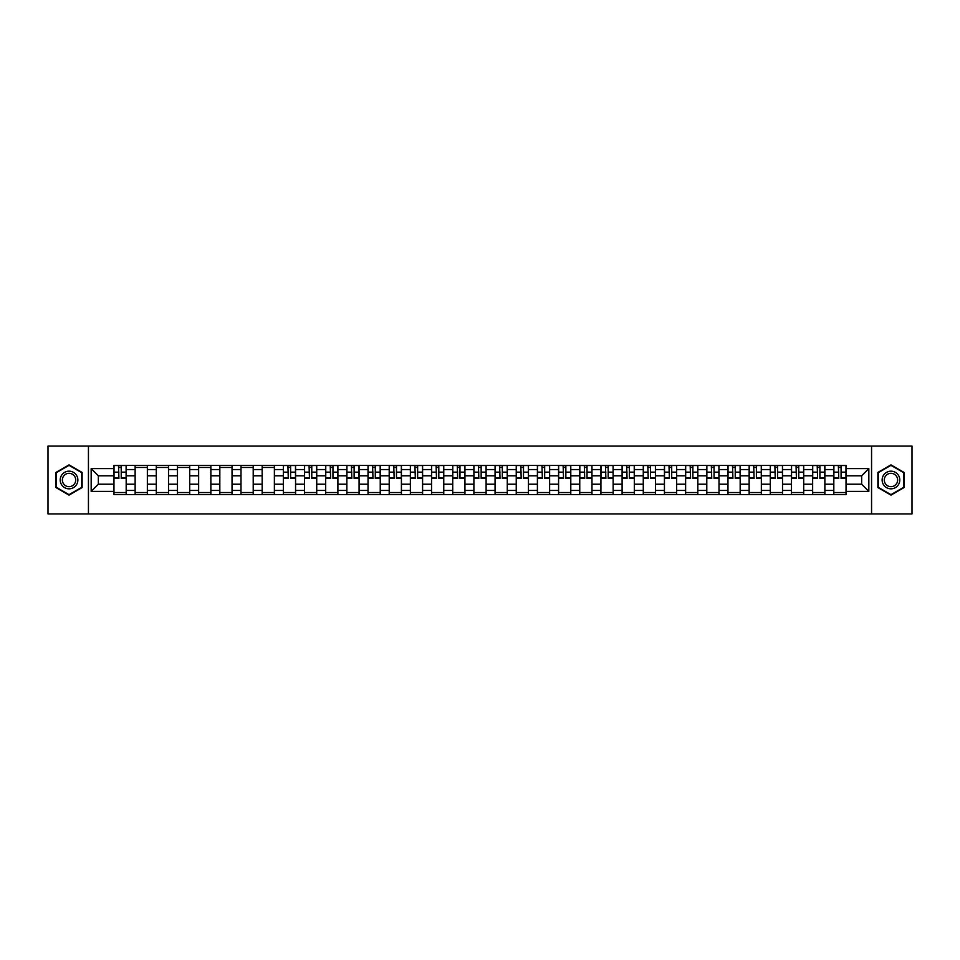 <?xml version="1.0" encoding="UTF-8"?>
<svg xmlns="http://www.w3.org/2000/svg" width="960" height="960" viewBox="0 0 960 960"><rect width="100%" height="100%" fill="white"/><g stroke="black" fill="none" stroke-linecap="round" stroke-linejoin="round"><path stroke-width="1.44" d="M871.56 513.936L912 513.936L912 446.064L48 446.064L48 513.936L871.56 513.936L871.56 446.064M135.132 494.592L135.132 469.548L126.18 469.548L126.18 494.592M126.18 469.548L126.18 465.408M135.132 469.548L135.132 465.408M147.348 465.408L147.348 494.592M156.3 494.592L156.3 465.408M168.516 465.408L168.516 494.592M177.48 494.592L177.48 465.408M189.696 465.408L189.696 494.592M198.648 494.592L198.648 465.408M210.864 465.408L210.864 494.592M219.828 494.592L219.828 465.408M232.032 465.408L232.032 494.592M240.996 494.592L240.996 465.408M253.212 465.408L253.212 494.592M262.164 494.592L262.164 465.408M274.38 465.408L274.38 494.592M283.344 494.592L283.344 465.408M295.56 465.408L295.56 494.592M304.512 494.592L304.512 465.408M316.728 465.408L316.728 494.592M325.68 494.592L325.68 465.408M337.896 465.408L337.896 494.592M346.86 494.592L346.86 465.408M359.076 465.408L359.076 494.592M368.028 494.592L368.028 465.408M380.244 465.408L380.244 494.592M389.208 494.592L389.208 465.408M401.412 465.408L401.412 494.592M410.376 494.592L410.376 465.408M422.592 465.408L422.592 494.592M431.544 494.592L431.544 465.408M443.76 465.408L443.76 494.592M452.724 494.592L452.724 465.408M464.94 465.408L464.94 494.592M473.892 494.592L473.892 465.408M486.108 465.408L486.108 494.592M495.06 494.592L495.06 465.408M507.276 465.408L507.276 494.592M516.24 494.592L516.24 465.408M528.456 465.408L528.456 494.592M537.408 494.592L537.408 465.408M549.624 465.408L549.624 494.592M558.588 494.592L558.588 465.408M570.792 465.408L570.792 494.592M579.756 494.592L579.756 465.408M591.972 465.408L591.972 494.592M600.924 494.592L600.924 465.408M613.14 465.408L613.14 494.592M622.104 494.592L622.104 465.408M634.32 465.408L634.32 494.592M643.272 494.592L643.272 465.408M655.488 465.408L655.488 494.592M664.44 494.592L664.44 465.408M676.656 465.408L676.656 494.592M685.62 494.592L685.62 465.408M697.836 465.408L697.836 494.592M706.788 494.592L706.788 465.408M719.004 465.408L719.004 494.592M727.968 494.592L727.968 465.408M740.172 465.408L740.172 494.592M749.136 494.592L749.136 465.408M761.352 465.408L761.352 494.592M770.304 494.592L770.304 465.408M782.52 465.408L782.52 494.592M791.484 494.592L791.484 465.408M803.7 465.408L803.7 494.592M812.652 494.592L812.652 465.408M824.868 465.408L824.868 494.592M833.82 494.592L833.82 465.408M833.82 484.212L824.868 484.212M812.652 484.212L803.7 484.212M791.484 484.212L782.52 484.212M770.304 484.212L761.352 484.212M749.136 484.212L740.172 484.212M727.968 484.212L719.004 484.212M706.788 484.212L697.836 484.212M685.62 484.212L676.656 484.212M664.44 484.212L655.488 484.212M643.272 484.212L634.32 484.212M622.104 484.212L613.14 484.212M600.924 484.212L591.972 484.212M579.756 484.212L570.792 484.212M558.588 484.212L549.624 484.212M537.408 484.212L528.456 484.212M516.24 484.212L507.276 484.212M495.06 484.212L486.108 484.212M473.892 484.212L464.94 484.212M452.724 484.212L443.76 484.212M431.544 484.212L422.592 484.212M410.376 484.212L401.412 484.212M389.208 484.212L380.244 484.212M368.028 484.212L359.076 484.212M346.86 484.212L337.896 484.212M325.68 484.212L316.728 484.212M304.512 484.212L295.56 484.212M283.344 484.212L274.38 484.212M262.164 484.212L253.212 484.212M240.996 484.212L232.032 484.212M219.828 484.212L210.864 484.212M198.648 484.212L189.696 484.212M177.48 484.212L168.516 484.212M156.3 484.212L147.348 484.212M135.132 484.212L126.18 484.212M833.82 475.788L824.868 475.788M812.652 475.788L803.7 475.788M791.484 475.788L782.52 475.788M770.304 475.788L761.352 475.788M749.136 475.788L740.172 475.788M727.968 475.788L719.004 475.788M706.788 475.788L697.836 475.788M685.62 475.788L676.656 475.788M664.44 475.788L655.488 475.788M643.272 475.788L634.32 475.788M622.104 475.788L613.14 475.788M600.924 475.788L591.972 475.788M579.756 475.788L570.792 475.788M558.588 475.788L549.624 475.788M537.408 475.788L528.456 475.788M516.24 475.788L507.276 475.788M495.06 475.788L486.108 475.788M473.892 475.788L464.94 475.788M452.724 475.788L443.76 475.788M431.544 475.788L422.592 475.788M410.376 475.788L401.412 475.788M389.208 475.788L380.244 475.788M368.028 475.788L359.076 475.788M346.86 475.788L337.896 475.788M325.68 475.788L316.728 475.788M304.512 475.788L295.56 475.788M283.344 475.788L274.38 475.788M262.164 475.788L253.212 475.788M240.996 475.788L232.032 475.788M219.828 475.788L210.864 475.788M198.648 475.788L189.696 475.788M177.48 475.788L168.516 475.788M156.3 475.788L147.348 475.788M135.132 475.788L126.18 475.788M98.352 484.212L113.964 484.212L113.964 475.788L98.352 475.788L98.352 484.212L91.164 491.4L91.164 468.6L113.964 468.6L113.964 475.788M846.036 475.788L846.036 484.212L861.648 484.212L861.648 475.788L846.036 475.788L846.036 465.408L113.964 465.408L113.964 468.6M846.036 468.6L868.836 468.6L868.836 491.4L846.036 491.4L846.036 484.212M113.964 484.212L113.964 494.592L846.036 494.592L846.036 491.4M113.964 491.4L91.164 491.4M88.44 513.936L88.44 446.064M82.128 472.44L69.036 464.88L55.944 472.44L55.944 487.56L69.036 495.12L82.128 487.56L82.128 472.44M904.056 472.44L890.964 464.88L877.872 472.44L877.872 487.56L890.964 495.12L904.056 487.56L904.056 472.44M126.18 492.552L113.964 492.552M118.92 467.448L121.224 467.448M147.348 492.552L135.132 492.552M135.132 467.448L147.348 467.448M168.516 492.552L156.3 492.552M156.3 467.448L168.516 467.448M189.696 492.552L177.48 492.552M177.48 467.448L189.696 467.448M210.864 492.552L198.648 492.552M198.648 467.448L210.864 467.448M232.032 492.552L219.828 492.552M219.828 467.448L232.032 467.448M253.212 492.552L240.996 492.552M240.996 467.448L253.212 467.448M274.38 492.552L262.164 492.552M262.164 467.448L274.38 467.448M295.56 492.552L283.344 492.552M288.3 467.448L290.604 467.448M316.728 492.552L304.512 492.552M309.468 467.448L311.772 467.448M337.896 492.552L325.68 492.552M330.636 467.448L332.952 467.448M359.076 492.552L346.86 492.552M351.816 467.448L354.12 467.448M380.244 492.552L368.028 492.552M372.984 467.448L375.288 467.448M401.412 492.552L389.208 492.552M394.152 467.448L396.468 467.448M422.592 492.552L410.376 492.552M415.332 467.448L417.636 467.448M443.76 492.552L431.544 492.552M436.5 467.448L438.804 467.448M464.94 492.552L452.724 492.552M457.668 467.448L459.984 467.448M486.108 492.552L473.892 492.552M478.848 467.448L481.152 467.448M507.276 492.552L495.06 492.552M500.016 467.448L502.332 467.448M528.456 492.552L516.24 492.552M521.196 467.448L523.5 467.448M549.624 492.552L537.408 492.552M542.364 467.448L544.668 467.448M570.792 492.552L558.588 492.552M563.532 467.448L565.848 467.448M591.972 492.552L579.756 492.552M584.712 467.448L587.016 467.448M613.14 492.552L600.924 492.552M605.88 467.448L608.184 467.448M634.32 492.552L622.104 492.552M627.048 467.448L629.364 467.448M655.488 492.552L643.272 492.552M648.228 467.448L650.532 467.448M676.656 492.552L664.44 492.552M669.396 467.448L671.7 467.448M697.836 492.552L685.62 492.552M690.576 467.448L692.88 467.448M719.004 492.552L706.788 492.552M711.744 467.448L714.048 467.448M740.172 492.552L727.968 492.552M732.912 467.448L735.228 467.448M761.352 492.552L749.136 492.552M754.092 467.448L756.396 467.448M782.52 492.552L770.304 492.552M775.26 467.448L777.564 467.448M803.7 492.552L791.484 492.552M796.428 467.448L798.744 467.448M824.868 492.552L812.652 492.552M817.608 467.448L819.912 467.448M846.036 492.552L833.82 492.552M838.776 467.448L841.08 467.448M91.164 468.6L98.352 475.788M861.648 484.212L868.836 491.4M861.648 475.788L868.836 468.6M121.224 478.44L121.224 465.54L126.108 465.54L126.108 478.44L121.224 478.44M118.92 467.316L121.224 467.316M121.632 465.54L114.024 465.54L114.024 478.44L118.92 478.44L118.512 465.54M61.392 484.416A8.82 8.82 0 0 0 73.452 487.644A8.82 8.82 0 0 0 76.68 475.584A8.82 8.82 0 0 0 64.62 472.356A8.82 8.82 0 0 0 61.392 484.416M63.252 483.336A6.684 6.684 0 0 0 72.372 485.784A6.684 6.684 0 0 0 74.82 476.664A6.684 6.684 0 0 0 65.7 474.216A6.684 6.684 0 0 0 63.252 483.336M69.036 465.348L81.732 472.668L81.732 487.332L69.036 494.652L56.352 487.332L56.352 472.668L69.036 465.348M883.32 484.416A8.82 8.82 0 0 0 895.38 487.644A8.82 8.82 0 0 0 898.608 475.584A8.82 8.82 0 0 0 886.548 472.356A8.82 8.82 0 0 0 883.32 484.416M885.18 483.336A6.684 6.684 0 0 0 894.3 485.784A6.684 6.684 0 0 0 896.748 476.664A6.684 6.684 0 0 0 887.628 474.216A6.684 6.684 0 0 0 885.18 483.336M890.964 465.348L903.648 472.668L903.648 487.332L890.964 494.652L878.268 487.332L878.268 472.668L890.964 465.348M290.604 478.44L290.604 465.54L295.488 465.54L295.488 478.44L290.604 478.44M288.3 467.316L290.604 467.316M291.012 465.54L283.404 465.54L283.404 478.44L288.3 478.44L287.892 465.54M311.772 478.44L311.772 465.54L316.656 465.54L316.656 478.44L311.772 478.44M309.468 467.316L311.772 467.316M312.18 465.54L304.584 465.54L304.584 478.44L309.468 478.44L309.06 465.54M332.952 478.44L332.952 465.54L337.836 465.54L337.836 478.44L332.952 478.44M330.636 467.316L332.952 467.316M333.348 465.54L325.752 465.54L325.752 478.44L330.636 478.44L330.228 465.54M354.12 478.44L354.12 465.54L359.004 465.54L359.004 478.44L354.12 478.44M351.816 467.316L354.12 467.316M354.528 465.54L346.92 465.54L346.92 478.44L351.816 478.44L351.408 465.54M375.288 478.44L375.288 465.54L380.172 465.54L380.172 478.44L375.288 478.44M372.984 467.316L375.288 467.316M375.696 465.54L368.1 465.54L368.1 478.44L372.984 478.44L372.576 465.54M396.468 478.44L396.468 465.54L401.352 465.54L401.352 478.44L396.468 478.44M394.152 467.316L396.468 467.316M396.876 465.54L389.268 465.54L389.268 478.44L394.152 478.44L393.744 465.54M417.636 478.44L417.636 465.54L422.52 465.54L422.52 478.44L417.636 478.44M415.332 467.316L417.636 467.316M418.044 465.54L410.448 465.54L410.448 478.44L415.332 478.44L414.924 465.54M438.804 478.44L438.804 465.54L443.7 465.54L443.7 478.44L438.804 478.44M436.5 467.316L438.804 467.316M439.212 465.54L431.616 465.54L431.616 478.44L436.5 478.44L436.092 465.54M459.984 478.44L459.984 465.54L464.868 465.54L464.868 478.44L459.984 478.44M457.668 467.316L459.984 467.316M460.392 465.54L452.784 465.54L452.784 478.44L457.668 478.44L457.272 465.54M481.152 478.44L481.152 465.54L486.036 465.54L486.036 478.44L481.152 478.44M478.848 467.316L481.152 467.316M481.56 465.54L473.964 465.54L473.964 478.44L478.848 478.44L478.44 465.54M502.332 478.44L502.332 465.54L507.216 465.54L507.216 478.44L502.332 478.44M500.016 467.316L502.332 467.316M502.728 465.54L495.132 465.54L495.132 478.44L500.016 478.44L499.608 465.54M523.5 478.44L523.5 465.54L528.384 465.54L528.384 478.44L523.5 478.44M521.196 467.316L523.5 467.316M523.908 465.54L516.3 465.54L516.3 478.44L521.196 478.44L520.788 465.54M544.668 478.44L544.668 465.54L549.552 465.54L549.552 478.44L544.668 478.44M542.364 467.316L544.668 467.316M545.076 465.54L537.48 465.54L537.48 478.44L542.364 478.44L541.956 465.54M565.848 478.44L565.848 465.54L570.732 465.54L570.732 478.44L565.848 478.44M563.532 467.316L565.848 467.316M566.256 465.54L558.648 465.54L558.648 478.44L563.532 478.44L563.124 465.54M587.016 478.44L587.016 465.54L591.9 465.54L591.9 478.44L587.016 478.44M584.712 467.316L587.016 467.316M587.424 465.54L579.828 465.54L579.828 478.44L584.712 478.44L584.304 465.54M608.184 478.44L608.184 465.54L613.08 465.54L613.08 478.44L608.184 478.44M605.88 467.316L608.184 467.316M608.592 465.54L600.996 465.54L600.996 478.44L605.88 478.44L605.472 465.54M629.364 478.44L629.364 465.54L634.248 465.54L634.248 478.44L629.364 478.44M627.048 467.316L629.364 467.316M629.772 465.54L622.164 465.54L622.164 478.44L627.048 478.44L626.652 465.54M650.532 478.44L650.532 465.54L655.416 465.54L655.416 478.44L650.532 478.44M648.228 467.316L650.532 467.316M650.94 465.54L643.344 465.54L643.344 478.44L648.228 478.44L647.82 465.54M671.7 478.44L671.7 465.54L676.596 465.54L676.596 478.44L671.7 478.44M669.396 467.316L671.7 467.316M672.108 465.54L664.512 465.54L664.512 478.44L669.396 478.44L668.988 465.54M692.88 478.44L692.88 465.54L697.764 465.54L697.764 478.44L692.88 478.44M690.576 467.316L692.88 467.316M693.288 465.54L685.68 465.54L685.68 478.44L690.576 478.44L690.168 465.54M714.048 478.44L714.048 465.54L718.932 465.54L718.932 478.44L714.048 478.44M711.744 467.316L714.048 467.316M714.456 465.54L706.86 465.54L706.86 478.44L711.744 478.44L711.336 465.54M735.228 478.44L735.228 465.54L740.112 465.54L740.112 478.44L735.228 478.44M732.912 467.316L735.228 467.316M735.636 465.54L728.028 465.54L728.028 478.44L732.912 478.44L732.504 465.54M756.396 478.44L756.396 465.54L761.28 465.54L761.28 478.44L756.396 478.44M754.092 467.316L756.396 467.316M756.804 465.54L749.208 465.54L749.208 478.44L754.092 478.44L753.684 465.54M777.564 478.44L777.564 465.54L782.46 465.54L782.46 478.44L777.564 478.44M775.26 467.316L777.564 467.316M777.972 465.54L770.376 465.54L770.376 478.44L775.26 478.44L774.852 465.54M798.744 478.44L798.744 465.54L803.628 465.54L803.628 478.44L798.744 478.44M796.428 467.316L798.744 467.316M799.152 465.54L791.544 465.54L791.544 478.44L796.428 478.44L796.032 465.54M819.912 478.44L819.912 465.54L824.796 465.54L824.796 478.44L819.912 478.44M817.608 467.316L819.912 467.316M820.32 465.54L812.724 465.54L812.724 478.44L817.608 478.44L817.2 465.54M841.08 478.44L841.08 465.54L845.976 465.54L845.976 478.44L841.08 478.44M838.776 467.316L841.08 467.316M841.488 465.54L833.892 465.54L833.892 478.44L838.776 478.44L838.368 465.54M812.652 469.548L803.7 469.548M791.484 469.548L782.52 469.548M770.304 469.548L761.352 469.548M749.136 469.548L740.172 469.548M727.968 469.548L719.004 469.548M706.788 469.548L697.836 469.548M685.62 469.548L676.656 469.548M664.44 469.548L655.488 469.548M643.272 469.548L634.32 469.548M622.104 469.548L613.14 469.548M600.924 469.548L591.972 469.548M579.756 469.548L570.792 469.548M558.588 469.548L549.624 469.548M537.408 469.548L528.456 469.548M516.24 469.548L507.276 469.548M495.06 469.548L486.108 469.548M473.892 469.548L464.94 469.548M452.724 469.548L443.76 469.548M431.544 469.548L422.592 469.548M410.376 469.548L401.412 469.548M389.208 469.548L380.244 469.548M368.028 469.548L359.076 469.548M346.86 469.548L337.896 469.548M325.68 469.548L316.728 469.548M304.512 469.548L295.56 469.548M283.344 469.548L274.38 469.548M262.164 469.548L253.212 469.548M240.996 469.548L232.032 469.548M219.828 469.548L210.864 469.548M198.648 469.548L189.696 469.548M177.48 469.548L168.516 469.548M156.3 469.548L147.348 469.548M833.82 469.548L824.868 469.548M812.652 490.452L803.7 490.452M791.484 490.452L782.52 490.452M770.304 490.452L761.352 490.452M749.136 490.452L740.172 490.452M727.968 490.452L719.004 490.452M706.788 490.452L697.836 490.452M685.62 490.452L676.656 490.452M664.44 490.452L655.488 490.452M643.272 490.452L634.32 490.452M622.104 490.452L613.14 490.452M600.924 490.452L591.972 490.452M579.756 490.452L570.792 490.452M558.588 490.452L549.624 490.452M537.408 490.452L528.456 490.452M516.24 490.452L507.276 490.452M495.06 490.452L486.108 490.452M473.892 490.452L464.94 490.452M452.724 490.452L443.76 490.452M431.544 490.452L422.592 490.452M410.376 490.452L401.412 490.452M389.208 490.452L380.244 490.452M368.028 490.452L359.076 490.452M346.86 490.452L337.896 490.452M325.68 490.452L316.728 490.452M304.512 490.452L295.56 490.452M283.344 490.452L274.38 490.452M262.164 490.452L253.212 490.452M240.996 490.452L232.032 490.452M219.828 490.452L210.864 490.452M198.648 490.452L189.696 490.452M177.48 490.452L168.516 490.452M156.3 490.452L147.348 490.452M135.132 490.452L126.18 490.452M833.82 490.452L824.868 490.452M121.224 477.972L126.108 477.972M121.224 472.14L126.108 472.14M114.024 477.972L118.92 477.972M114.024 472.14L118.92 472.14M290.604 477.972L295.488 477.972M290.604 472.14L295.488 472.14M283.404 477.972L288.3 477.972M283.404 472.14L288.3 472.14M311.772 477.972L316.656 477.972M311.772 472.14L316.656 472.14M304.584 477.972L309.468 477.972M304.584 472.14L309.468 472.14M332.952 477.972L337.836 477.972M332.952 472.14L337.836 472.14M325.752 477.972L330.636 477.972M325.752 472.14L330.636 472.14M354.12 477.972L359.004 477.972M354.12 472.14L359.004 472.14M346.92 477.972L351.816 477.972M346.92 472.14L351.816 472.14M375.288 477.972L380.172 477.972M375.288 472.14L380.172 472.14M368.1 477.972L372.984 477.972M368.1 472.14L372.984 472.14M396.468 477.972L401.352 477.972M396.468 472.14L401.352 472.14M389.268 477.972L394.152 477.972M389.268 472.14L394.152 472.14M417.636 477.972L422.52 477.972M417.636 472.14L422.52 472.14M410.448 477.972L415.332 477.972M410.448 472.14L415.332 472.14M438.804 477.972L443.7 477.972M438.804 472.14L443.7 472.14M431.616 477.972L436.5 477.972M431.616 472.14L436.5 472.14M459.984 477.972L464.868 477.972M459.984 472.14L464.868 472.14M452.784 477.972L457.668 477.972M452.784 472.14L457.668 472.14M481.152 477.972L486.036 477.972M481.152 472.14L486.036 472.14M473.964 477.972L478.848 477.972M473.964 472.14L478.848 472.14M502.332 477.972L507.216 477.972M502.332 472.14L507.216 472.14M495.132 477.972L500.016 477.972M495.132 472.14L500.016 472.14M523.5 477.972L528.384 477.972M523.5 472.14L528.384 472.14M516.3 477.972L521.196 477.972M516.3 472.14L521.196 472.14M544.668 477.972L549.552 477.972M544.668 472.14L549.552 472.14M537.48 477.972L542.364 477.972M537.48 472.14L542.364 472.14M565.848 477.972L570.732 477.972M565.848 472.14L570.732 472.14M558.648 477.972L563.532 477.972M558.648 472.14L563.532 472.14M587.016 477.972L591.9 477.972M587.016 472.14L591.9 472.14M579.828 477.972L584.712 477.972M579.828 472.14L584.712 472.14M608.184 477.972L613.08 477.972M608.184 472.14L613.08 472.14M600.996 477.972L605.88 477.972M600.996 472.14L605.88 472.14M629.364 477.972L634.248 477.972M629.364 472.14L634.248 472.14M622.164 477.972L627.048 477.972M622.164 472.14L627.048 472.14M650.532 477.972L655.416 477.972M650.532 472.14L655.416 472.14M643.344 477.972L648.228 477.972M643.344 472.14L648.228 472.14M671.7 477.972L676.596 477.972M671.7 472.14L676.596 472.14M664.512 477.972L669.396 477.972M664.512 472.14L669.396 472.14M692.88 477.972L697.764 477.972M692.88 472.14L697.764 472.14M685.68 477.972L690.576 477.972M685.68 472.14L690.576 472.14M714.048 477.972L718.932 477.972M714.048 472.14L718.932 472.14M706.86 477.972L711.744 477.972M706.86 472.14L711.744 472.14M735.228 477.972L740.112 477.972M735.228 472.14L740.112 472.14M728.028 477.972L732.912 477.972M728.028 472.14L732.912 472.14M756.396 477.972L761.28 477.972M756.396 472.14L761.28 472.14M749.208 477.972L754.092 477.972M749.208 472.14L754.092 472.14M777.564 477.972L782.46 477.972M777.564 472.14L782.46 472.14M770.376 477.972L775.26 477.972M770.376 472.14L775.26 472.14M798.744 477.972L803.628 477.972M798.744 472.14L803.628 472.14M791.544 477.972L796.428 477.972M791.544 472.14L796.428 472.14M819.912 477.972L824.796 477.972M819.912 472.14L824.796 472.14M812.724 477.972L817.608 477.972M812.724 472.14L817.608 472.14M841.08 477.972L845.976 477.972M841.08 472.14L845.976 472.14M833.892 477.972L838.776 477.972M833.892 472.14L838.776 472.14"/></g></svg>
